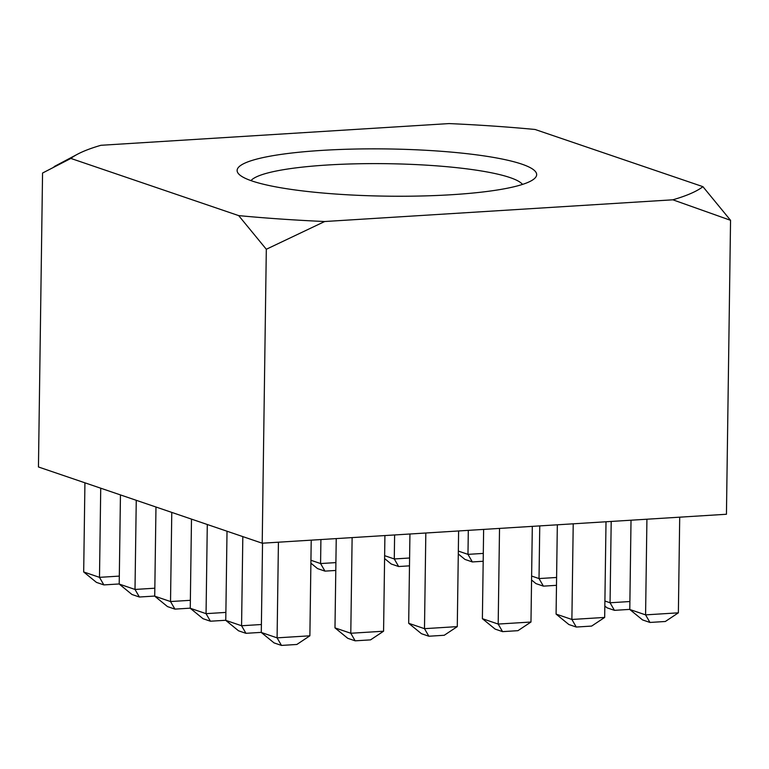 <?xml version="1.0" encoding="UTF-8"?>
<svg xmlns="http://www.w3.org/2000/svg" width="769" height="769" viewBox="0 0 769 769"><rect width="100%" height="100%" fill="white"/><g stroke="black" fill="none" stroke-linecap="round" stroke-linejoin="round"><path stroke-width="1.15" d="M321.855 150.397A149.792 23.608 -179.2 0 1 476.578 154.857A149.792 23.608 -179.2 0 1 534.686 178.379A149.792 23.608 -179.2 0 1 451.922 194.701A149.792 23.608 -179.2 0 1 238.986 174.255A149.792 23.608 -179.2 0 1 321.855 150.397M522.516 184.416A136.901 21.58 0.8 0 0 327.277 165.018A136.901 21.58 0.8 0 0 250.982 180.619M70.863 158.433L42.555 173.035L38.45 466.975L262.21 543.212L726.445 514.259L730.55 220.309L672.856 199.805L324.681 221.52A322.124 50.773 -179.2 0 1 238.678 215.608L70.863 158.433A322.124 50.773 -179.2 0 1 77.544 154.194A322.124 50.773 -179.2 0 1 100.922 145.293L449.096 123.578A322.124 50.773 -179.2 0 1 535.099 129.48L702.914 186.656A322.124 50.773 -179.2 0 1 672.856 199.805M324.681 221.52L266.314 249.262L262.21 543.212M266.314 249.262L238.678 215.608M702.914 186.656L730.55 220.309M458.334 551.075L467.975 554.362L468.311 530.35M483.182 561.255L472.349 561.937L467.975 554.362L483.297 553.411M472.349 561.937L464.937 559.409L458.295 553.978M531.619 576.048L539.021 578.567L539.751 525.9M556.487 585.324L543.395 586.141L539.021 578.567L556.593 577.471M543.395 586.141L535.983 583.613L531.562 579.999M604.905 601.012L610.057 602.771L611.201 521.44M629.782 609.384L614.441 610.346L610.057 602.771L629.888 601.531M614.441 610.346L607.029 607.818L604.828 606.02M646.921 519.219L645.585 614.873L629.782 609.49L631.022 520.209M678.373 612.826L665.339 621.487L649.959 622.448L645.585 614.873L678.373 612.826L679.709 517.172M649.959 622.448L642.548 619.92L629.782 609.49M384.635 555.67L394.276 558.957L394.612 534.955M409.493 565.849L398.65 566.532L394.276 558.957L409.598 558.006M398.65 566.532L391.238 564.004L384.596 558.573M573.222 523.814L571.886 619.468L556.083 614.085L557.333 524.804M604.674 617.43L591.64 626.081L576.26 627.043L571.886 619.468L604.674 617.43L606.01 521.766M576.26 627.043L568.849 624.515L556.083 614.085M310.936 560.274L320.577 563.552L320.913 539.55M335.793 570.454L324.96 571.127L320.577 563.552L335.899 562.6M324.96 571.127L317.539 568.599L310.897 563.168M499.523 528.409L498.187 624.063L482.384 618.68L483.634 529.399M530.975 622.025L517.941 630.676L502.561 631.637L498.187 624.063L530.975 622.025L532.311 526.361M502.561 631.637L495.149 629.109L482.384 618.68M425.824 533.004L424.488 628.667L408.685 623.284L409.935 533.994M457.276 626.62L444.242 635.271L428.862 636.232L424.488 628.667L457.276 626.62L458.612 530.956M428.862 636.232L421.45 633.704L408.685 623.284M352.125 537.598L350.789 633.262L334.986 627.879L336.236 538.588M383.577 631.214L370.543 639.875L355.163 640.827L350.789 633.262L383.577 631.214L384.913 535.551M355.163 640.827L347.751 638.308L334.986 627.879M100.729 488.19L99.489 577.346L83.686 571.963L84.926 482.807M119.205 583.959L103.863 584.911L99.489 577.346L119.32 576.106M103.863 584.911L96.452 582.393L83.686 571.963M136.257 500.292L135.008 589.448L119.205 584.065L120.454 494.909M154.732 596.062L139.381 597.013L135.008 589.448L154.838 588.208M139.381 597.013L131.97 594.495L119.205 584.065M171.775 512.394L170.526 601.55L154.723 596.167L155.972 507.011M190.251 608.164L174.909 609.115L170.526 601.55L190.356 600.31M174.909 609.115L167.498 606.597L154.723 596.167M207.294 524.496L206.054 613.652L190.251 608.269L191.491 519.113M225.769 620.266L210.427 621.217L206.054 613.652L225.884 612.412M210.427 621.217L203.016 618.699L190.251 608.269M242.821 536.599L241.572 625.755L225.769 620.372L227.018 531.216M261.297 632.368L245.945 633.32L241.572 625.755L261.402 624.515M245.945 633.32L238.534 630.801L225.769 620.372M278.426 542.193L277.09 637.857L261.287 632.474L262.537 543.183M309.878 635.809L296.844 644.47L281.473 645.422L277.09 637.857L309.878 635.809L311.214 540.155M281.473 645.422L274.062 642.903L261.287 632.474M77.544 154.194L54.166 166.585"/></g></svg>
